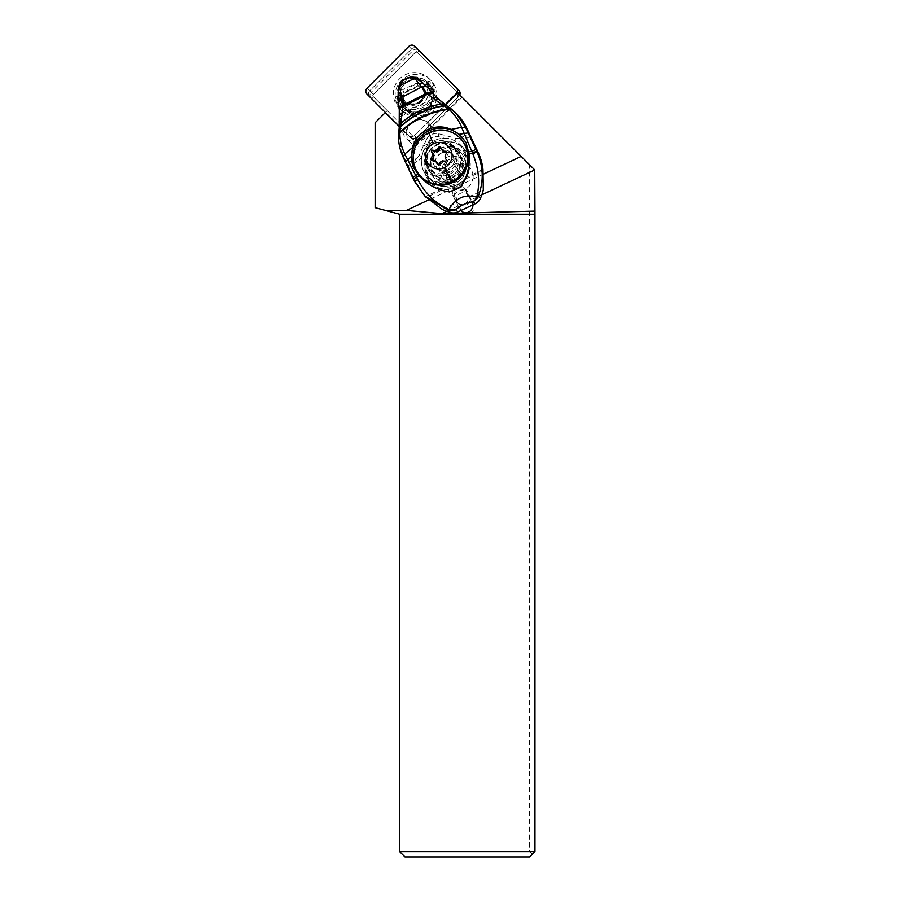 <?xml version="1.0" encoding="UTF-8"?>
<svg xmlns="http://www.w3.org/2000/svg" width="902" height="902" viewBox="0 0 902 902"><rect width="100%" height="100%" fill="white"/><g stroke="black" fill="none" stroke-linecap="round" stroke-linejoin="round"><path stroke-width="0.68" stroke-dasharray="4.51 3.38" d="M408.403 135.514A4.262 4.217 135 0 0 414.401 135.48L445.182 104.7L414.401 135.48A4.262 4.217 135 0 1 408.403 135.514L411.041 138.153A4.262 4.217 -45 0 0 417.028 138.119L458.847 96.311A4.262 4.217 -45 0 0 459.761 94.958M397.996 90.29A13.744 13.598 -45 0 0 416.803 103.516A13.744 13.598 -45 0 0 422.688 82.736M416.465 78.079A13.744 13.598 -45 0 0 409.44 77.459M403.093 80.357A13.744 13.598 -45 0 0 398.053 89.58M458.881 90.313L414.886 46.329M367.046 94.158L369.685 96.796A4.262 4.217 135 0 1 369.719 90.798L411.526 48.99A4.262 4.217 135 0 1 417.525 48.956A4.262 4.217 -45 0 0 411.526 48.99L369.719 90.798A4.262 4.217 -45 0 0 369.685 96.796L411.041 138.153M422.587 82.612A13.744 13.598 135 0 1 419.441 106.154A13.744 13.598 135 0 1 400.612 93.628A13.744 13.598 135 0 1 422.204 82.33M375.142 207.663L399.654 214.225L399.654 851.578L529.621 851.578L529.621 164.829L416.284 51.482L372.21 95.556L387.274 110.619L375.142 122.751L375.142 207.663M473.155 176.758A13.462 13.316 -135 0 1 450.357 186.026A13.462 13.316 -135 0 1 454.608 164.198A13.462 13.316 -135 0 1 473.155 176.758M483.607 174.075L460.268 185.057A6.855 6.788 -45 0 0 452.094 188.901L428.754 199.883M402.236 129.347L406.396 134.161L385.064 112.829L402.236 129.347A13.316 13.169 -45 0 0 420.433 140.859A13.316 13.169 -45 0 0 427.492 122.954L445.509 104.925M466.965 161.03A22.9 22.651 -45 0 0 435.643 140.002A22.9 22.651 -45 0 0 427.988 177.22A22.9 22.651 -45 0 0 466.965 161.03M461.102 210.414A6.855 6.788 135 0 1 460.978 210.143L455.16 197.572A6.855 6.788 135 0 1 466.21 189.815A6.855 6.788 135 0 1 467.563 191.743L473.37 204.314A6.855 6.788 135 0 1 461.677 211.339M452.094 188.901L452.657 195.069L459.592 208.768A6.855 6.788 -45 0 0 460.798 210.561M467.563 191.743L463.459 187.064L460.268 185.057M472.569 205.025A6.855 6.788 -45 0 0 471.983 202.927L470.675 200.097L481.837 194.843M446.794 211.327L458.284 205.927M465.049 189.24L470.675 200.097M457.618 92.816L416.284 51.482L373.338 94.428A1.601 1.578 -45 0 0 373.327 96.672L387.274 110.619L385.064 112.829M399.654 851.578L404.975 856.9L529.621 856.9L534.954 851.578L534.954 170.151L529.621 164.829M413.195 136.54L411.03 138.141A6.393 6.325 -45 0 0 420.028 138.096L457.314 100.81L455.826 99.321A8.524 8.434 135 0 0 455.893 87.336L419.002 50.444A4.262 4.217 -45 0 0 413.015 50.478L415.145 52.62A1.601 1.578 -45 0 1 417.4 52.598L419.002 50.444L457.382 88.813L455.769 90.978A5.863 5.795 -45 0 1 455.724 99.22L430.209 124.735A13.316 13.169 -45 0 0 406.655 130.001L413.195 136.54A3.732 3.687 -45 0 0 418.438 136.506L430.209 124.735A13.316 13.169 -45 0 1 431.799 127.52L427.492 122.954M455.724 99.22L457.314 100.81A8.524 8.434 -45 0 0 459.828 95.026M459.828 94.778A8.524 8.434 -45 0 0 457.382 88.813L455.893 87.336L457.382 88.813M462.061 97.258L431.799 127.52M406.644 133.068A13.316 13.169 135 0 1 429.307 123.653A13.316 13.169 135 0 1 424.865 145.29A13.316 13.169 135 0 1 406.644 133.068M387.274 110.619L406.655 130.001A13.316 13.169 -45 0 0 406.396 134.161M408.888 46.363L413.015 50.478L371.196 92.286L373.338 94.428L372.21 95.556L373.327 96.672L371.173 98.284L411.03 138.141L385.391 112.502M367.08 88.171L371.196 92.286A4.262 4.217 -45 0 0 371.173 98.284L369.685 96.796L371.173 98.284M455.826 99.321L418.539 136.608A6.393 6.325 135 0 1 409.553 136.664M428.991 108.274A21.039 20.814 -45 0 0 429.16 78.677A21.039 20.814 -45 0 0 399.563 78.835A21.039 20.814 -45 0 0 399.406 108.432A21.039 20.814 -45 0 0 428.991 108.274M397.838 96.3L395.583 96.83A19.314 19.1 -45 0 0 428.1 107.372A19.314 19.1 -45 0 0 429.059 81.079L427.525 82.33A17.307 17.127 -45 0 0 397.838 96.3L398.537 97.01A17.307 17.127 135 0 1 428.236 83.029L428.371 82.984A17.442 17.251 135 0 1 422.914 110.63A17.442 17.251 135 0 1 398.425 97.078L398.537 97.01M402.247 98.273L399.417 95.443A15.582 15.413 -45 0 0 421.347 108.161A15.582 15.413 -45 0 0 425.891 83.131A15.582 15.413 -45 0 0 425.789 83.04L428.63 85.87A15.582 15.413 135 0 1 424.177 110.991A15.582 15.413 135 0 1 402.247 98.273L400.905 98.904L398.425 97.078M399.417 95.443L395.583 96.83M430.761 110.033A21.039 20.814 135 0 1 401.164 110.191A21.039 20.814 135 0 1 401.322 80.594A21.039 20.814 135 0 1 430.919 80.436A21.039 20.814 135 0 1 430.761 110.033M398.797 97.45A17.442 17.251 -45 0 0 403.893 107.834A16.912 16.732 -45 0 0 428.055 107.71A17.442 17.251 -45 0 0 428.743 83.356L427.728 83.841A16.912 16.732 -45 0 0 399.248 97.247M427.525 82.33L428.236 83.029M429.059 81.079L427.435 81.71A17.69 17.499 135 0 1 421.843 109.672A17.69 17.499 135 0 1 397.015 96.018M427.435 81.71L425.789 83.04M400.905 98.904A16.912 16.732 -45 0 0 405.562 109.503A17.442 17.251 -45 0 0 429.713 109.367A16.912 16.732 -45 0 0 429.386 85.51L428.63 85.87M403.645 100.494A16.912 16.732 135 0 1 432.419 88.531A16.912 16.732 135 0 1 426.77 116.02A16.912 16.732 135 0 1 403.645 100.494M427.728 83.841L429.386 85.51M429.713 109.367L428.055 107.71M405.562 109.503L403.893 107.834M532.281 854.239L529.621 851.578M470.28 164.344A22.9 22.651 135 0 1 431.314 180.547A22.9 22.651 135 0 1 438.958 143.328A22.9 22.651 135 0 1 470.28 164.344M456.908 184.696A22.64 22.392 -45 0 0 463.515 148.334A22.64 22.392 -45 0 0 438.101 143.993A22.64 22.392 -45 0 0 431.494 180.355A22.64 22.392 -45 0 0 456.908 184.696M421.775 156.553L419.035 155.291L426.432 139.596L429.115 140.994A7.994 7.893 -44.3 0 1 438.395 136.63L444.359 138.198L434.46 140.351L426.466 146.609C423.861 149.292 422.305 152.607 421.775 156.553C420.682 162.585 421.775 168.178 425.056 173.297L424.786 173.015A22.64 22.37 -44.3 0 0 464.586 179.667A22.64 22.37 -44.3 0 0 465.229 153.983L465.691 157.14A22.64 22.392 135 0 1 426.68 175.507L430.502 182.678A22.64 22.37 135.7 0 1 425.056 173.297M465.229 153.983L465.5 154.276A22.64 22.37 135.7 0 1 466.593 177.187L465.657 178.934C460.775 187.075 453.458 190.514 443.716 189.262L441.743 188.879A22.64 22.37 135.7 0 1 430.502 182.678M421.719 156.689A10.655 10.531 135.7 0 1 416.566 161.841L408.132 165.81L415.867 182.554A53.263 52.643 -44.3 0 0 425.146 196.354M429.115 140.994L426.466 146.609M444.359 138.198C447.832 138.017 451.35 138.942 454.912 140.96L463.515 148.334M465.5 154.276L459.862 144.692M470.709 136.36L462.275 140.329A10.655 10.531 135.7 0 1 455.048 141.005L454.912 140.96M457.111 114.351A53.263 52.643 -44.3 0 0 447.967 106.898A63.918 63.174 135.7 0 1 437.966 98.916L436.297 97.202L400.556 114.024L400.533 116.527A63.918 63.174 135.7 0 1 400.15 129.392A53.263 52.643 -44.3 0 0 404.536 158.335L406.746 163.127L415.179 159.158A7.994 7.893 -44.3 0 0 419.035 155.291M452.094 109.593L451.395 109.029M461.373 186.41A29.292 28.954 135.7 0 1 449.523 191.957M461.756 136.822L461.576 136.63A29.292 28.954 135.7 0 1 461.756 136.822A29.292 28.954 135.7 0 1 466.018 142.426M455.95 150.138A16.777 16.586 -44.3 0 0 431.382 143.61A16.777 16.586 -44.3 0 0 425.62 164.412L428.495 170.636A16.777 16.586 -44.3 0 0 453.063 177.164A16.777 16.586 -44.3 0 0 458.825 156.362L455.95 150.138L458.216 152.461L461.08 158.684A16.777 16.586 135.7 0 1 433.907 177.536A16.777 16.586 135.7 0 1 430.761 172.958L427.886 166.735A16.777 16.586 135.7 0 1 426.635 162.788C426.15 159.304 426.488 156.508 427.638 154.411L427.92 154.704A16.777 16.586 135.7 0 1 449.557 144.523L451.451 145.132L456.017 148.954A16.777 16.586 135.7 0 1 458.216 152.461M442.239 209.388L457.066 202.409L455.645 200.413C451.575 193.287 460.719 186.59 466.187 192.69L468.07 194.618A6.664 6.585 -44.3 0 0 457.28 202.093A6.664 6.585 -44.3 0 0 467.033 204.686A6.664 6.585 -44.3 0 0 468.07 194.618M466.187 192.69L468.465 197.042A6.664 6.585 135.7 0 1 457.066 202.409M468.465 197.042L483.303 190.063M441.743 188.879L425.372 196.58L426.24 197.482L443.716 189.262M408.132 165.81L406.746 163.127M399.112 128.332L398.56 135.413C398.447 143.035 399.936 150.172 403.014 156.79L414.21 180.862L415.867 182.554M404.536 158.335L402.968 156.745M399.135 128.783L400.15 129.392M399.169 108.792L399.158 128.14M428.213 87.979A79.906 78.97 -44.3 0 0 417.987 79.162A9.584 9.471 -44.3 0 0 408.369 78.305L404.175 80.278A9.584 9.471 -44.3 0 0 398.639 88.272A79.906 78.97 -44.3 0 0 399.834 109.401A63.918 63.174 135.7 0 1 400.556 114.024M399.079 108.511L397.985 99.727M398.571 86.073L398.03 99.885M417.987 79.162L416.296 78L408.132 78.057L409.339 77.504M404.175 80.278L402.495 80.74M408.369 78.305L403.938 80.03C401.164 81.338 399.372 83.446 398.549 86.366M398.289 87.46L398.639 88.272M447.967 106.898L446.31 105.455M403.262 101.96A13.699 13.53 135.7 0 0 425.406 91.542L424.526 93.256L421.595 86.896L425.135 94.315A13.316 13.158 135.7 0 1 405.877 103.369L402.337 95.962L406.328 103.831A13.316 13.158 -44.3 0 0 425.586 94.778L422.271 87.595L418.765 86.333L416.442 83.243L402.732 89.693L403.746 92.139L402.337 95.962L400.454 95.871L403.262 101.96L405.269 102.309C414.807 106.041 421.223 102.986 424.515 93.131M403.746 92.139L404.322 93.131L403.014 96.661M404.322 93.131L418.765 86.333M425.406 91.542L422.598 85.453L421.595 86.896L422.271 87.595M424.526 93.256L424.617 92.726A12.921 12.775 135.7 0 1 404.727 102.084M427.548 154.49L427.638 154.411A22.64 22.37 -44.3 0 0 426.24 156.869L427.548 154.49M465.691 157.14C463.436 152.494 459.964 149.089 455.273 146.913L452.364 145.03C447.144 142.415 441.845 142.291 436.455 144.658C431.19 147.308 427.875 151.48 426.499 157.196L425.609 160.872C424.244 165.889 424.605 170.771 426.68 175.507M449.297 144.219L452.037 144.726A22.64 22.37 -44.3 0 0 449.275 144.23M425.609 160.872A17.848 17.645 -45 0 0 450.763 176.24A17.848 17.645 -45 0 0 455.273 146.913M454.924 180.389A17.848 17.645 135 0 1 434.888 176.961A17.848 17.645 135 0 1 440.097 148.3A17.848 17.645 135 0 1 460.121 151.728A17.848 17.645 135 0 1 454.924 180.389M426.499 157.196A22.64 22.37 135.7 0 1 427.92 154.704M449.557 144.523A22.64 22.37 135.7 0 1 452.364 145.03M440.864 149.98A15.977 15.808 -45 0 0 436.207 175.642A15.977 15.808 -45 0 0 454.146 178.709A15.977 15.808 -45 0 0 458.802 153.047A15.977 15.808 -45 0 0 440.864 149.98M439.691 148.807A15.977 15.808 135 0 1 457.63 151.874A15.977 15.808 135 0 1 452.973 177.536A15.977 15.808 135 0 1 435.035 174.469A15.977 15.808 135 0 1 439.691 148.807M449.647 174.221A15.977 15.808 -45 0 0 454.304 148.548A15.977 15.808 -45 0 0 436.376 145.481A15.977 15.808 -45 0 0 431.708 171.155A15.977 15.808 -45 0 0 449.647 174.221M434.437 143.542A15.977 15.808 135 0 1 452.376 146.609A15.977 15.808 135 0 1 447.708 172.282A15.977 15.808 135 0 1 429.769 169.215A15.977 15.808 135 0 1 434.437 143.542M460.471 138.513A27.432 27.139 -45 0 0 429.679 133.248A27.432 27.139 -45 0 0 421.674 177.311M446.975 152.461A1.206 1.195 135 0 1 447.809 154.546A4.476 4.431 -45 0 0 447.245 160.511A1.206 1.195 135 0 1 445.926 162.405A4.476 4.431 -45 0 0 440.48 164.965A1.206 1.195 135 0 1 438.192 164.773A4.476 4.431 -45 0 0 438.124 164.491M440.807 148.131A1.206 1.195 135 0 1 441.957 149.055A4.476 4.431 -45 0 0 443.141 151.22M437.008 162.608A4.476 4.431 -45 0 0 433.31 161.368A1.206 1.195 135 0 1 431.957 160.161M465.657 169.26A13.316 13.169 -45 0 0 446.885 157.286A13.316 13.169 -45 0 0 443.006 178.675A13.316 13.169 -45 0 0 465.657 169.26M457.122 179.115A10.655 10.542 -45 0 0 462.32 165.01A10.655 10.542 -45 0 0 448.271 159.958A10.655 10.542 -45 0 0 443.062 174.063A10.655 10.542 -45 0 0 457.122 179.115M452.894 160.86A1.206 1.195 135 0 1 454.574 161.672A4.476 4.431 -45 0 0 459.468 165.089A1.206 1.195 135 0 1 460.426 167.163A4.476 4.431 -45 0 0 459.873 173.128A1.206 1.195 135 0 1 458.543 175.022A4.476 4.431 -45 0 0 453.097 177.581A1.206 1.195 135 0 1 450.82 177.39A4.476 4.431 -45 0 0 445.926 173.985A1.206 1.195 135 0 1 444.968 171.91A4.476 4.431 -45 0 0 445.52 165.934A1.206 1.195 135 0 1 446.851 164.051A4.476 4.431 -45 0 0 452.297 161.492A1.206 1.195 135 0 1 452.894 160.86M458.25 163.871A4.476 4.431 135 0 1 453.356 160.455A1.206 1.195 -45 0 0 451.079 160.274A4.476 4.431 135 0 1 445.633 162.834A1.206 1.195 -45 0 0 444.303 164.716A4.476 4.431 135 0 1 443.75 170.692A1.206 1.195 -45 0 0 444.709 172.767A4.476 4.431 135 0 1 449.602 176.172A1.206 1.195 -45 0 0 451.879 176.364A4.476 4.431 135 0 1 457.325 173.804A1.206 1.195 -45 0 0 458.656 171.91A4.476 4.431 135 0 1 459.208 165.945A1.206 1.195 -45 0 0 458.25 163.871L459.468 165.089M414.401 135.48L417.028 138.119M458.847 96.311L456.48 93.955M455.16 197.572L452.657 195.069M459.592 208.768L460.978 210.143M473.37 204.314L471.983 202.927M482.965 169.486L466.593 177.187M465.657 178.934L483.134 170.715M399.146 108.691L399.834 109.401M416.442 83.243L422.598 85.453M400.454 95.871L402.732 89.693M400.533 116.527L437.966 98.916M426.432 139.596A10.655 10.531 135.7 0 1 438.812 133.778L455.465 138.153A7.994 7.893 -44.3 0 0 460.888 137.645L469.322 133.676M462.275 140.329L460.888 137.645M455.465 138.153L455.048 141.005M438.395 136.63L438.812 133.778M415.179 159.158L416.566 161.841M418.19 85.758L403.758 92.556M417.784 85.532L421.595 86.896M427.886 166.735L425.62 164.412M428.495 170.636L430.761 172.958M461.08 158.684L458.825 156.362M426.635 162.788A19.979 19.743 -44.3 0 0 443.705 186.026A19.979 19.743 -44.3 0 0 456.017 148.954M441.349 153.036A10.655 10.542 -45 0 0 438.248 170.151A10.655 10.542 -45 0 0 450.199 172.192A10.655 10.542 -45 0 0 453.311 155.088A10.655 10.542 -45 0 0 441.349 153.036M439.139 150.826A10.655 10.542 135 0 1 451.09 152.866A10.655 10.542 135 0 1 447.99 169.982A10.655 10.542 135 0 1 436.027 167.941A10.655 10.542 135 0 1 439.139 150.826M446.028 159.293L447.245 160.511M446.591 153.329L447.809 154.546M440.74 147.838L441.957 149.055M432.092 160.15L433.31 161.368M439.263 163.747L440.48 164.965M444.709 161.187L445.926 162.405M454.574 161.672L453.356 160.455M458.656 171.91L459.873 173.128M459.208 165.945L460.426 167.163M458.543 175.022L457.325 173.804M453.097 177.581L451.879 176.364M450.82 177.39L449.602 176.172M445.926 173.985L444.709 172.767M444.968 171.91L443.75 170.692M445.52 165.934L444.303 164.716M446.851 164.051L445.633 162.834M452.297 161.492L451.079 160.274M401.931 100.641L404.558 103.268M421.358 81.203L423.996 83.841M466.21 189.815L463.459 187.064M462.32 212.083L460.933 210.696M410.478 142.482L406.047 138.051M427.187 81.981L427.898 82.691M403.859 105.173L406.689 108.003M425.891 83.131L428.721 85.961M432.419 88.531L429.656 85.769M408.505 112.457L404.073 108.026M427.988 177.22L431.314 180.547M460.381 144.827L463.707 148.154M427.345 176.206L431.494 180.355M400.443 114.047L436.264 97.191M457.122 202.465L458.532 203.908M431.641 175.214L433.907 177.536M452.804 145.56L455.07 147.883M430.739 172.812L434.888 176.961M455.972 147.578L460.121 151.728M457.63 151.874L458.802 153.047M435.035 174.469L436.207 175.642M441.405 153.069C434.493 157.816 433.445 163.51 438.248 170.151L436.027 167.941C439.511 171.098 443.48 171.775 447.933 169.948C454.845 165.201 455.893 159.507 451.09 152.866L453.311 155.088C449.827 151.919 445.859 151.254 441.405 153.069M452.376 146.609L454.304 148.548M447.843 152.81L446.625 151.592M441.642 148.469L440.424 147.251M432.306 161.03L431.088 159.812M438.519 165.359L437.301 164.141M429.769 169.215L431.708 171.155M469.187 167.197L461.835 159.846M450.357 186.026L443.006 178.675M455.758 163.837L454.54 162.619M460.471 165.427L459.253 164.209M451.135 177.976L449.918 176.758M449.636 175.236L448.418 174.018M444.923 173.646L443.705 172.429M454.258 161.097L453.041 159.88"/><path stroke-width="1.35" d="M456.243 87.686L414.886 46.329A4.262 4.217 135 0 0 408.888 46.363L367.08 88.171A4.262 4.217 135 0 0 367.046 94.158L399.394 126.505L367.046 94.158A4.262 4.217 135 0 1 367.08 88.171L408.888 46.363A4.262 4.217 135 0 1 414.886 46.329L456.243 87.686A4.262 4.217 135 0 1 456.209 93.673L445.182 104.7L456.209 93.673A4.262 4.217 135 0 0 456.243 87.686L458.881 90.313A4.262 4.217 -45 0 1 459.761 94.958M422.688 82.736A13.744 13.598 -45 0 0 416.465 78.079M409.44 77.459A13.744 13.598 -45 0 0 403.093 80.357M398.053 89.58A13.744 13.598 -45 0 0 397.996 90.29M369.685 96.796L385.391 112.502L375.142 122.751L375.142 207.663L387.319 210.921L406.419 210.403L441.89 213.639L446.794 211.327M534.954 214.225L399.654 214.225L399.654 851.578L534.954 851.578L534.954 211.091L441.89 213.639M399.654 214.225L387.319 210.921M445.509 104.925L457.618 92.816L521.187 156.396L483.607 174.075M428.754 199.883L406.419 210.403M461.677 211.339A6.855 6.788 135 0 1 461.102 210.414M460.798 210.561A6.855 6.788 -45 0 0 472.569 205.025M534.954 211.091L534.739 169.948L481.837 194.843M521.187 156.396L534.739 169.948M399.654 851.578L404.975 856.9L529.621 856.9L534.954 851.578M425.146 196.354A53.263 52.643 -44.3 0 0 425.372 196.58L442.239 209.388A53.263 52.643 -44.3 0 0 450.425 212.522A10.655 10.531 -44.3 0 0 457.9 211.925L475.151 203.807A10.655 10.531 -44.3 0 0 480.416 198.417A53.263 52.643 -44.3 0 0 483.303 190.063L482.965 169.486A53.263 52.643 -44.3 0 0 478.443 153.114L467.112 128.885A53.263 52.643 -44.3 0 0 457.111 114.351L446.84 105.793M414.232 180.919L424.684 195.881L448.305 210.346A10.655 1.838 -72.5 0 0 449.196 209.636L455.781 209.749C461.012 205.318 465.15 203.378 473.031 201.631A10.655 10.531 135.7 0 0 478.285 196.241C483.968 181.279 483.461 166.34 476.786 151.412A10.655 0.767 154.6 0 1 472.873 153.926C478.827 168.787 480.157 183.016 476.842 196.602C474.779 196.016 471.024 195.993 465.59 196.546C458.622 196.512 449.884 206.13 449.196 209.636C435.801 203.626 425.372 193.682 417.874 179.802L404.84 154.095L403.014 156.79L404.795 154.005C401.446 147.082 399.8 140.069 399.868 132.966L400.42 126.652L399.191 128.4M467.112 128.885L465.579 127.317L461.677 127.34L464.203 133.473L468.161 132.944A76.817 3.845 -115.2 0 1 465.579 127.317L455.848 113.066L452.037 109.548L448.429 108.871C429.036 111.69 412.857 119.492 399.879 132.312L398.583 134.736M472.873 153.926L464.203 133.473L459.118 134.364L451.023 129.46L461.677 127.34C459.017 120.665 454.766 114.644 448.914 109.277C429.329 112.119 412.981 120.011 399.868 132.966L398.56 135.413M459.118 134.364L466.018 142.426L469.006 153.78C470.055 165.416 467.507 176.296 461.373 186.41L449.523 191.957C437.346 190.096 427.187 184.662 419.047 175.653L413.251 167.107A29.292 28.954 135.7 0 1 461.576 136.63M451.023 129.46C435.937 122.142 416.014 131.478 412.518 147.59L404.795 154.005M413.251 167.107L411.38 156.407L412.518 147.59M402.968 156.745L405.426 162.044L411.38 156.407M419.047 175.653L413.319 179.024L424.684 195.881M414.21 180.862L417.874 179.802M450.425 212.522L448.305 210.346A10.655 10.531 -44.3 0 0 455.781 209.749L457.9 211.925M480.416 198.417L478.285 196.241A10.655 2.571 -158.7 0 1 476.842 196.602L476.842 196.602A10.655 8.659 76.9 0 1 473.031 201.631L475.151 203.807M425.372 196.58L426.24 197.482M444.021 103.899L436.455 97.382L446.546 105.613L444.111 103.956L441.191 104.057L427.289 94.067L402.664 106.425C400.06 107.665 398.943 108.759 399.315 109.717L399.36 109.976C398.988 109.018 400.093 107.924 402.664 106.707L402.642 105.41C399.958 106.729 398.797 107.845 399.169 108.792M426.962 93.763L427.289 94.067C430.141 92.782 431.957 92.489 432.757 93.21L426.06 85.814L416.183 77.933L414.785 78.339L426.962 93.763C429.871 92.489 431.731 92.218 432.554 92.962L433.253 93.673A79.906 78.97 -44.3 0 0 428.213 87.979L427.593 87.347M432.171 92.489C431.359 91.767 429.487 92.049 426.556 93.346L402.642 105.41L401.413 97.529L398.03 99.885M402.642 105.286C399.936 106.616 398.774 107.755 399.146 108.691L399.236 109.469M398.402 86.998L397.974 99.727L399.079 108.511M436.748 97.687L436.275 97.179A63.918 63.174 135.7 0 1 433.253 93.673M409.282 77.504L402.484 80.74L399.507 85.34L401.413 97.529L421.505 87.077L426.06 85.814M416.296 78L414.785 78.339L417.626 78.801L416.769 78.237M398.549 86.366L414.593 78.237L409.361 77.493M398.289 87.9L399.451 85.555L398.402 87.02M432.362 92.726C431.562 92.004 429.69 92.275 426.759 93.56L402.664 105.703C400.071 106.977 398.921 108.082 399.203 109.029M437.03 97.98L432.757 93.21M399.203 128.287L401.04 123.315C412.045 113.302 425.428 106.876 441.191 104.057L443.874 105.647C426.635 108.33 412.158 115.276 400.454 126.505L400.42 126.652M446.997 105.895L443.874 105.647L446.546 105.613M444.404 105.962L448.429 108.871L452.037 109.548M399.282 109.728L399.191 127.892M432.904 93.391L427.492 94.259L402.664 106.707L401.04 123.315L399.62 125.367M421.02 176.657L421.674 177.311A27.432 27.139 -45 0 0 452.466 182.576A27.432 27.139 -45 0 0 460.471 138.513L459.817 137.859A27.432 27.139 135 0 1 451.812 181.922A27.432 27.139 135 0 1 421.02 176.657A27.432 27.139 135 0 1 429.014 132.594A27.432 27.139 135 0 1 459.817 137.859M444.393 167.671A13.316 13.169 -45 0 0 450.887 150.036A13.316 13.169 -45 0 0 433.321 143.722A13.316 13.169 -45 0 0 426.826 161.357A13.316 13.169 -45 0 0 444.393 167.671A29.834 1.5 -115.2 0 0 451.812 181.922M445.577 161.12A1.206 1.195 -45 0 0 446.028 159.293A4.476 4.431 135 0 1 446.591 153.329A1.206 1.195 -45 0 0 445.633 151.254A4.476 4.431 135 0 1 440.74 147.838A1.206 1.195 -45 0 0 438.451 147.657A4.476 4.431 135 0 1 433.005 150.217A1.206 1.195 -45 0 0 431.686 152.1A4.476 4.431 135 0 1 431.133 158.075A1.206 1.195 -45 0 0 432.092 160.15A4.476 4.431 135 0 1 436.974 163.555A1.206 1.195 -45 0 0 439.263 163.747A4.476 4.431 135 0 1 444.709 161.187A1.206 1.195 -45 0 0 445.577 161.12M441.924 150.003L443.141 151.22A4.476 4.431 -45 0 0 446.851 152.472A1.206 1.195 135 0 1 446.975 152.461M431.957 160.161A1.206 1.195 135 0 1 432.351 159.293A4.476 4.431 -45 0 0 432.904 153.317A1.206 1.195 135 0 1 434.223 151.435A4.476 4.431 -45 0 0 439.669 148.875A1.206 1.195 135 0 1 440.807 148.131M438.124 164.491A4.476 4.431 -45 0 0 437.008 162.608L435.79 161.39M478.443 153.114L476.786 151.412A39.316 1.996 -115.2 0 1 476.515 150.848A39.305 1.984 -115.2 0 1 475.828 149.394A103.155 5.186 -115.2 0 1 468.161 132.944M451.53 109.142L446.873 105.816M475.828 149.394L471.836 151.412L468.668 151.908M476.515 150.848A10.655 0.598 -25.4 0 1 472.58 153.227L469.006 153.78M417.942 174.221L412.609 177.48L413.319 179.024M446.93 105.861L444.303 105.906C426.849 108.578 412.203 115.603 400.375 126.99L399.135 128.783M433.321 143.722A29.834 1.5 -115.2 0 1 429.014 132.594M446.851 152.472L445.633 151.254M438.451 147.657L439.669 148.875M433.005 150.217L434.223 151.435M431.686 152.1L432.904 153.317M431.133 158.075L432.351 159.293M436.974 163.555L437.876 164.457M425.891 197.132L424.628 195.824M405.37 161.977L412.597 177.491M402.946 156.689L402.957 156.689C399.778 149.642 398.301 142.381 398.504 134.928L399.18 127.96M427.356 87.099L417.536 78.733M398.425 86.648L402.484 80.74M416.183 77.933C412.857 76.839 410.579 76.693 409.35 77.482"/></g></svg>
